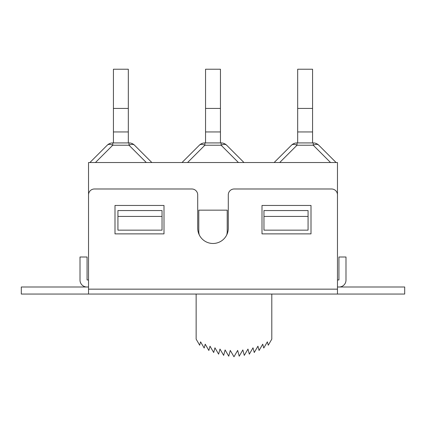 <?xml version="1.0" encoding="UTF-8"?>
<svg xmlns="http://www.w3.org/2000/svg" width="426" height="426" viewBox="0 0 426 426"><rect width="100%" height="100%" fill="white"/><g stroke="black" fill="none" stroke-linecap="round" stroke-linejoin="round"><path stroke-width="0.64" d="M297.678 69.225L297.678 131.948L312.572 131.948L312.572 69.225L297.678 69.225M312.572 142.923L312.572 131.948M274.158 162.524L291.459 145.223A7.838 4.526 45 0 1 297.007 145.223L297.007 142.923A7.838 7.838 0 0 0 291.459 145.223A7.838 7.838 0 0 1 297.007 142.923L313.248 142.923L313.248 145.223A7.838 4.526 -45 0 1 318.792 145.223A7.838 7.838 0 0 0 313.248 142.923M318.792 145.223L336.098 162.524L318.792 145.223M297.678 142.923L297.678 131.948M205.55 69.225L205.55 131.948L220.45 131.948L220.45 69.225L205.55 69.225M220.45 142.923L220.45 131.948M221.121 142.923L221.121 145.223A7.838 4.526 -45 0 1 226.664 145.223A7.838 7.838 0 0 0 221.121 142.923L204.879 142.923A7.838 7.838 0 0 0 199.336 145.223A7.838 4.526 45 0 1 204.879 145.223L204.879 142.923M199.336 145.223L182.03 162.524M243.97 162.524L226.664 145.223M205.55 142.923L205.55 131.948M113.428 69.225L113.428 131.948L128.322 131.948L128.322 69.225L113.428 69.225M128.322 142.923L128.322 131.948M134.541 145.223A7.838 7.838 0 0 0 128.993 142.923L112.752 142.923A7.838 7.838 0 0 0 107.208 145.223A7.838 7.838 0 0 1 112.752 142.923L112.752 145.223L128.993 145.223A7.838 4.526 -45 0 1 134.541 145.223L151.842 162.524L134.541 145.223M107.208 145.223L89.902 162.524L107.208 145.223A7.838 4.526 45 0 1 112.752 145.223L95.451 162.524M113.428 142.923L113.428 131.948M86.867 286.996A6.859 6.859 0 0 1 80.008 280.132L80.008 257.006L87.064 257.006L87.064 279.941L88.533 279.941M337.467 279.941L338.936 279.941L338.936 257.006L345.992 257.006L345.992 280.132A6.859 6.859 0 0 1 339.133 286.996M196.141 294.052L196.141 339.133L199.682 345.225L200.582 341.833L204.187 348.042L205.21 344.187L208.868 350.481L210.007 346.184L213.692 352.526L214.938 347.813L218.629 354.166L219.981 349.064L223.655 355.39L225.104 349.932L228.741 356.195L230.274 350.406L233.975 356.775L237.671 350.406L239.204 356.195L242.847 349.932L244.29 355.39L247.969 349.064L249.316 354.166L253.007 347.813L254.258 352.526L257.938 346.184L259.077 350.481L262.736 344.187L263.758 348.042L267.363 341.833L268.263 345.225L271.804 339.133L271.804 294.052M337.467 286.996L404.7 286.996L404.7 294.052L337.467 294.052L337.467 289.153L88.533 289.153L88.533 294.052L337.467 294.052M88.533 294.052L21.3 294.052L21.3 286.996L88.533 286.996M337.467 194.868L337.467 162.524L88.533 162.524L88.533 194.868A5.879 5.879 0 0 1 94.412 188.99L191.833 188.99A5.879 5.879 0 0 1 197.712 194.868L197.712 228.192A15.288 15.288 0 0 0 213 243.48A15.288 15.288 0 0 0 228.288 228.192L228.288 194.868A5.879 5.879 0 0 1 234.167 188.99L331.588 188.99A5.879 5.879 0 0 1 337.467 194.868L337.467 289.153M88.533 194.868L88.533 289.153M114.993 205.454L114.993 233.874L163.999 233.874L163.999 205.454L114.993 205.454M311.007 233.874L311.007 205.454L262.001 205.454L262.001 233.874L311.007 233.874M226.717 234.944A14.212 14.212 0 0 0 227.212 231.227L227.212 210.156L198.788 210.156L198.788 231.227A14.212 14.212 0 0 0 199.283 234.944M308.067 230.152L263.966 230.152L263.966 216.429L308.067 216.429L308.067 230.152M162.034 216.429L162.034 230.152L117.933 230.152L117.933 216.429L162.034 216.429L162.034 210.55L117.933 210.55L117.933 216.429M308.067 216.429L308.067 210.55L263.966 210.55L263.966 216.429M297.678 108.428L312.572 108.428M279.701 162.524L297.007 145.223L313.248 145.223L330.549 162.524M205.55 108.428L220.45 108.428M187.573 162.524L204.879 145.223L221.121 145.223L238.427 162.524M113.428 108.428L128.322 108.428M128.993 142.923L128.993 145.223L146.299 162.524"/></g></svg>
